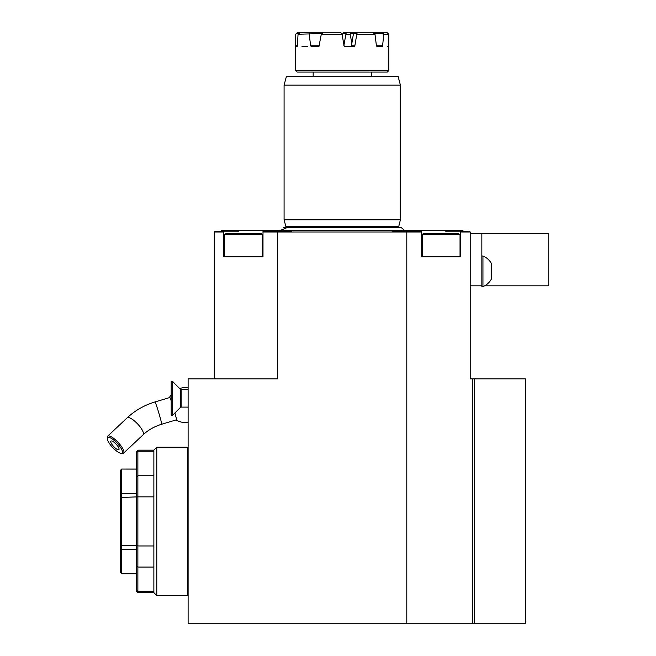 <?xml version="1.0" encoding="UTF-8"?>
<svg xmlns="http://www.w3.org/2000/svg" width="656" height="656" viewBox="0 0 656 656"><rect width="100%" height="100%" fill="white"/><g stroke="black" fill="none" stroke-linecap="round" stroke-linejoin="round"><path stroke-width="0.98" d="M107.281 438.634L107.256 437.322A11.636 3.403 46.8 0 1 107.633 436.207A11.636 3.403 46.8 0 1 116.194 440.479A11.636 3.403 46.8 0 1 123.845 451.23A11.636 3.403 46.8 0 1 123.574 453.157A11.636 3.403 46.8 0 1 122.434 453.46L121.13 453.362A10.619 3.1 -133.2 0 0 122.41 451.328A10.619 3.1 -133.2 0 0 114.251 440.471A10.619 3.1 -133.2 0 0 107.281 438.634A10.619 3.1 -133.2 0 0 112.635 447.474A10.619 3.1 -133.2 0 0 121.13 453.362M119.015 448.622A5.814 1.697 -133.2 0 0 115.185 443.243A5.814 1.697 -133.2 0 0 110.913 441.111A5.814 1.697 -133.2 0 0 113.66 446.515A5.814 1.697 -133.2 0 0 118.884 449.59A5.814 1.697 -133.2 0 0 119.015 448.622M169.683 397.561A12.079 0.484 73.4 0 1 169.666 397.118A12.079 0.484 73.4 0 1 171.191 400.873M174.898 412.993A12.079 0.484 73.4 0 1 176.571 420.242A12.079 0.484 73.4 0 1 176.341 419.856M171.191 411.779L171.191 381.554L172.684 381.554L172.684 415.207L171.191 415.207L171.191 411.779M421.505 232.027L406.802 232.027L406.687 231.15L421.505 231.15L421.505 256.742L460.766 256.742L460.766 232.027L470.213 232.027L470.213 378.897L472.541 378.897L472.541 623.2L525.472 623.2L525.472 378.897L472.541 378.897M285.975 228.239L279.751 230.568M120.269 548.367L120.269 470.541L121.721 469.106L121.721 573.713L120.269 572.27L120.269 548.367L121.721 549.449L136.423 549.449M120.269 470.541L121.721 469.056L136.423 469.106M120.269 494.444L121.721 493.361L136.423 493.361M120.269 497.502L137.875 496.854L137.875 545.956L136.423 545.694L136.423 452.591L137.875 451.205L137.875 475.748L136.423 476.879M120.269 545.308L136.423 545.669M136.423 573.713L121.721 573.754L120.269 572.27M136.423 565.931L137.875 567.063L137.875 591.614L136.423 590.22L136.423 545.694M136.423 590.22L136.423 591.212L137.875 592.663L137.875 591.614L153.873 591.614L153.873 567.063L137.875 567.063L137.875 545.956L153.873 545.956L153.873 496.854L137.875 496.854L137.875 475.748L153.873 475.748L153.873 451.205L137.875 451.205L137.875 450.155L136.423 451.607L136.423 452.591M153.873 451.205L153.873 450.155L156.784 447.244L156.784 595.574L153.873 592.663L153.873 591.614M153.873 496.854L153.873 475.748M153.873 567.063L153.873 545.956M188.108 594.787L187.321 595.574L187.321 447.244L156.784 447.244M406.802 623.2L188.108 623.2L188.108 378.897L277.693 378.897L277.693 232.027L406.802 232.027L406.802 623.2L472.541 623.2M474.6 378.897L474.6 623.2M458.068 233.479L460.036 234.643L422.226 234.643L423.391 233.479L458.068 233.479M444.178 233.479L434.198 233.479M221.548 231.15L221.548 230.568L238.882 230.568L238.882 231.15L215.152 231.15L214.282 232.027L214.282 378.897M277.808 231.15L262.999 231.15L262.999 230.568L290.551 230.568L291.797 231.15L277.808 231.15L277.693 232.027L262.999 232.027L262.999 231.15M406.687 231.15L392.706 231.15L393.953 230.568L421.505 230.568L421.505 231.15M462.947 231.15L462.947 230.568L445.613 230.568L445.613 231.15L469.343 231.15L470.213 232.027M223.729 231.15L223.729 256.742L262.999 256.742L262.999 232.027M223.729 232.027L214.282 232.027M445.613 230.568L421.505 230.568M460.766 232.027L460.766 231.15M262.999 230.568L238.882 230.568M290.551 230.568L393.953 230.568M236.939 233.479L247.05 233.479M225.623 233.479L261.104 233.479L262.269 234.643L224.459 234.643L225.623 233.479M298.841 33.505L296.463 33.505L297.184 32.8L340.94 32.8L342.022 34.251L321.292 34.251L323.047 32.8M357.512 32.8L356.815 33.374L350.616 33.374L350.23 34.251L345.917 34.251L345.933 33.505L342.727 33.505L343.555 32.8L387.311 32.8L388.778 34.251L383.793 34.251L383.145 33.374L374.076 33.374M342.727 33.505L342.252 35.531M383.038 32.8L383.145 33.374M373.182 32.8L374.994 34.251L356.807 34.251L356.815 33.374M299.833 32.8L298.054 34.251L297.299 46.322L295.774 46.322L295.717 34.251L296.463 33.505M322.162 34.251L321.612 33.505L298.054 34.251M309.534 33.505L309.46 32.8M346.548 32.8L345.933 33.505M350.616 33.374L350.156 32.8M350.886 46.322L351.436 45.846L353.363 34.251L354.519 32.8M320.743 32.8L321.858 33.505M388.778 70.61L387.327 72.062L297.168 72.062L295.717 70.61L388.778 70.61L388.778 34.251M383.793 34.251L382.538 46.322L376.815 46.322L376.421 45.846L374.994 34.251M356.807 34.251L354.83 45.846L354.281 46.322L344.662 46.322L344.08 45.846L342.022 34.251M321.292 34.251L318.972 46.322L311.092 46.322L310.665 45.846L309.181 34.251M351.821 43.534L350.23 34.251M345.917 34.251L343.818 45.846M301.957 46.322L307.68 46.322M317.233 46.322L311.092 46.322M297.299 46.322L295.774 46.322M387.204 46.322L388.721 46.322M400.414 85.149L284.081 85.149L284.081 219.809L400.414 219.809L400.414 85.149L398.077 76.424L286.418 76.424L284.081 85.149M398.528 227.345L400.414 219.809M470.213 285.827L481.848 285.827L481.848 233.479L470.213 233.479M484.538 285.827L548.744 285.827L548.744 233.479L481.848 233.479M491.451 264.573L491.451 278.005M491.451 271.289L491.451 278.923A16.425 16.425 0 0 1 482.955 286.557L482.955 256.02A16.425 16.425 0 0 1 491.451 263.655L491.451 271.289M481.848 285.827L481.848 286.557L482.955 286.557M176.595 419.783L161.688 424.235A11.636 0.467 -106.6 0 0 161.442 422.571A11.636 0.467 -106.6 0 0 157.899 409.975A11.636 0.467 -106.6 0 0 155.021 401.939L169.937 397.487M161.688 424.235C154.463 426.441 148.272 429.951 143.123 434.764A11.636 3.403 -133.2 0 0 143.393 432.845A11.636 3.403 -133.2 0 0 135.743 422.087A11.636 3.403 -133.2 0 0 127.182 417.815C135.087 410.451 144.369 405.162 155.021 401.939M188.108 389.656L181.146 389.656L181.146 407.105L180.531 407.36L180.531 389.402L172.684 381.554M295.749 45.846L297.447 45.846M310.665 45.846L319.472 45.846M351.436 45.846L354.83 45.846M376.421 45.846L382.825 45.846M398.643 226.418L285.852 226.418L284.081 219.809M398.528 227.32L285.975 227.345M123.574 453.157L143.123 434.764M107.633 436.207L127.182 417.815M188.108 387.868A17.45 17.45 0 0 0 179.654 388.524M171.191 394.666A17.45 17.45 0 0 0 169.666 397.118M176.579 420.242A17.45 17.45 0 0 0 188.108 422.275M180.531 407.36L172.684 415.207M188.108 407.105L181.146 407.105M181.146 389.656L180.531 389.402M404.744 230.568L400.98 227.345L283.515 227.345M136.423 573.754L121.721 573.754M136.423 469.056L121.721 469.056M187.321 595.574L156.784 595.574M153.873 592.663L137.875 592.663M153.873 450.155L137.875 450.155M188.108 448.032L187.321 447.244M460.036 256.742L460.036 234.643M422.226 256.742L422.226 234.643M262.269 256.742L262.269 234.643M224.459 256.742L224.459 234.643M313.166 72.062L313.166 76.424M371.329 72.062L371.329 76.424M295.717 35.531L295.717 70.61M285.852 226.418L285.975 227.32M481.848 256.02L482.955 256.02"/></g></svg>
